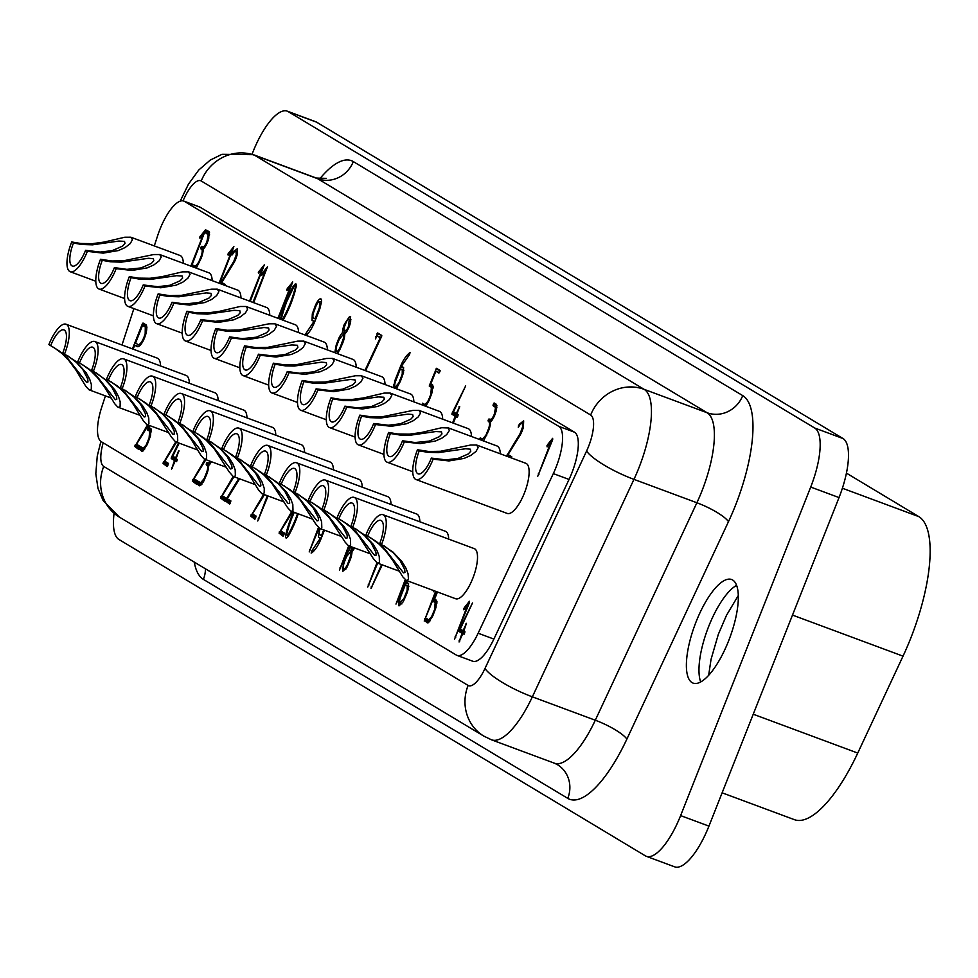 <?xml version="1.0" encoding="UTF-8"?>
<svg xmlns="http://www.w3.org/2000/svg" width="978" height="978" viewBox="0 0 978 978"><rect width="100%" height="100%" fill="white"/><g stroke="black" fill="none" stroke-linecap="round" stroke-linejoin="round"><path stroke-width="1.47" d="M839.026 497.57L810.701 487.056L680.615 815.603L708.94 826.117L839.026 497.57A53.472 17.995 -69.6 0 0 843.012 438.535L316.615 122.177A53.472 17.995 110.4 0 0 315.588 121.688L287.275 111.162A53.472 17.995 110.4 0 1 288.29 111.663L316.615 122.177M810.701 487.056A53.472 17.995 -69.6 0 0 814.686 428.009L288.29 111.663M252.067 154.206L252.984 151.883A53.472 17.995 110.4 0 1 287.275 111.162M419.256 450.834L417.472 449.758A26.736 8.998 -69.6 0 0 415.992 479.526A26.736 8.998 -69.6 0 0 433.132 459.171L431.359 458.107L445.919 459.868L458.034 458.425L468.291 453.951L470.773 451.261L470.308 449.171L465.626 448.755L438.278 452.643L427.557 452.288L419.256 450.834A20.672 6.956 -69.6 0 0 418.107 473.853A20.672 6.956 -69.6 0 0 431.359 458.107M381.53 544.477A26.736 8.998 -69.6 0 0 383.009 514.709L474.257 548.621A26.736 8.998 -69.6 0 1 472.777 578.389A26.736 8.998 -69.6 0 1 455.638 598.744L406.383 580.443L407.679 580.321L408.425 578.915L408.07 573.817L406.029 568.304L401.848 561.421L392.789 551.898L379.745 543.413A20.672 6.956 -69.6 0 0 380.894 520.394A20.672 6.956 -69.6 0 0 367.642 536.14L376.53 541.665L384.55 548.719L403.498 572.864L404.941 572.472L404.709 569.502L399.892 560.223L393.327 552.863L384.366 546.017M846.422 473.12L918.819 516.629A110.514 37.188 -69.6 0 1 903.024 656.152L857.755 753.06A110.514 37.188 110.4 0 1 794.442 819.674L722.131 792.816M390.43 433.511L388.657 432.447A26.736 8.998 -69.6 0 0 387.178 462.215A26.736 8.998 -69.6 0 0 404.317 441.86L402.545 440.785L415.014 442.521L429.22 441.115L439.477 436.628L441.958 433.939L441.494 431.86L435.858 431.542L409.464 435.32L400.858 435.173L390.43 433.511A20.672 6.956 -69.6 0 0 389.293 456.53A20.672 6.956 -69.6 0 0 402.545 440.785M680.615 815.603A53.472 17.995 110.4 0 1 646.336 856.312A53.472 17.995 110.4 0 1 645.309 855.823L118.913 539.465A53.472 17.995 -69.6 0 1 114.071 513.364M708.94 826.117A53.472 17.995 110.4 0 1 674.661 866.838L646.336 856.312M406.383 580.443L402.802 576.849L392.74 560.333L385.564 550.736L379.024 544.074L370.479 537.68M415.992 479.526L507.252 513.438A26.736 8.998 -69.6 0 0 524.391 493.083A26.736 8.998 -69.6 0 0 525.871 463.315L476.616 445.014L478.205 447.521L476.005 451.42L470.931 455.345L464.159 458.389L448.951 460.931L433.132 459.171M388.657 432.447L397.667 433.975L409.317 434.146L421.151 432.557L441.738 427.728L448.364 427.961L449.33 430.528L446.75 434.55L442.117 438.022L435.344 441.066L420.137 443.621L404.317 441.86M367.642 536.14L365.87 535.064A26.736 8.998 -69.6 0 1 383.009 514.709M417.472 449.758L428.78 451.481L440.491 451.274L470.552 445.039L476.616 445.014M189.353 383.266A26.736 8.998 -69.6 0 0 186.113 375.454L94.854 341.542A26.736 8.998 -69.6 0 1 93.375 371.31L91.602 370.246A20.672 6.956 -69.6 0 0 92.751 347.227A20.672 6.956 -69.6 0 0 79.487 362.96L88.375 368.498L96.394 375.54L115.355 399.696L116.798 399.305L116.553 396.322L111.749 387.043L105.172 379.696L96.211 372.85M327.41 349.904A26.736 8.998 -69.6 0 0 324.17 342.092L274.916 323.791L276.505 326.297L274.292 330.197L269.231 334.121L262.459 337.166L247.251 339.708L231.431 337.948A26.736 8.998 -69.6 0 1 214.292 358.315A26.736 8.998 -69.6 0 1 215.771 328.547L217.544 329.61A20.672 6.956 -69.6 0 0 216.395 352.63A20.672 6.956 -69.6 0 0 229.659 336.884L231.431 337.948M298.596 332.593A26.736 8.998 -69.6 0 0 295.356 324.782L246.101 306.481L247.691 308.975L245.478 312.874L240.417 316.811L233.632 319.843L218.436 322.398L202.617 320.637A26.736 8.998 -69.6 0 1 185.478 340.992A26.736 8.998 -69.6 0 1 186.957 311.224L188.73 312.288A20.672 6.956 -69.6 0 0 187.58 335.307A20.672 6.956 -69.6 0 0 200.845 319.574L202.617 320.637M269.781 315.271A26.736 8.998 -69.6 0 0 266.542 307.459L217.287 289.158L218.876 291.664L216.664 295.564L211.59 299.488L204.818 302.532L189.622 305.075L173.803 303.314A26.736 8.998 -69.6 0 1 156.663 323.669A26.736 8.998 -69.6 0 1 158.143 293.901L159.915 294.977A20.672 6.956 -69.6 0 0 158.766 317.997A20.672 6.956 -69.6 0 0 172.03 302.251L173.803 303.314M246.982 417.899A26.736 8.998 -69.6 0 0 243.742 410.088L152.482 376.175A26.736 8.998 -69.6 0 0 135.343 396.53L146.003 403.132L154.023 410.173L172.984 434.33L174.426 433.939L174.182 430.968L169.377 421.677L162.8 414.33L153.839 407.484M218.167 400.577A26.736 8.998 -69.6 0 0 214.928 392.765L123.668 358.853A26.736 8.998 -69.6 0 0 106.529 379.219L117.189 385.809L125.208 392.863L144.169 417.007L145.612 416.616L145.367 413.645L140.563 404.366L133.986 397.007L125.025 390.173M275.796 435.21A26.736 8.998 -69.6 0 0 272.556 427.398L181.297 393.486A26.736 8.998 -69.6 0 0 164.157 413.853L174.817 420.442L182.837 427.496L201.798 451.64L203.241 451.249L202.996 448.279L198.192 439L191.627 431.64L182.654 424.807M304.61 452.533A26.736 8.998 -69.6 0 0 301.371 444.721L210.123 410.809A26.736 8.998 -69.6 0 0 192.972 431.164L203.644 437.765L211.651 444.807L230.612 468.963L232.055 468.572L231.81 465.601L227.006 456.31L220.441 448.963L211.468 442.117M240.967 297.96A26.736 8.998 -69.6 0 0 237.727 290.136L188.473 271.835L190.062 274.341L187.849 278.241L182.776 282.177L176.003 285.209L160.808 287.764L144.988 286.004A26.736 8.998 -69.6 0 1 127.849 306.358A26.736 8.998 -69.6 0 1 129.328 276.591L131.101 277.654A20.672 6.956 -69.6 0 0 129.952 300.674A20.672 6.956 -69.6 0 0 143.216 284.94L144.988 286.004M212.153 280.637A26.736 8.998 -69.6 0 0 208.913 272.825L159.658 254.524L161.248 257.031L159.035 260.93L153.962 264.855L147.189 267.899L131.993 270.441L116.174 268.681A26.736 8.998 -69.6 0 1 99.035 289.036A26.736 8.998 -69.6 0 1 100.514 259.268L102.287 260.344A20.672 6.956 -69.6 0 0 101.137 283.363A20.672 6.956 -69.6 0 0 114.402 267.617L116.174 268.681M183.338 263.327A26.736 8.998 -69.6 0 0 180.099 255.502L130.844 237.202L132.433 239.708L130.221 243.608L125.147 247.532L118.375 250.576L103.179 253.131L87.36 251.37A26.736 8.998 -69.6 0 1 70.208 271.725A26.736 8.998 -69.6 0 1 71.7 241.957L73.472 243.021A20.672 6.956 -69.6 0 0 72.323 266.04A20.672 6.956 -69.6 0 0 85.587 250.295L87.36 251.37M160.539 365.943A26.736 8.998 -69.6 0 0 157.299 358.131L66.039 324.219A26.736 8.998 -69.6 0 0 48.9 344.574L59.56 351.175L67.58 358.229L86.541 382.374L87.983 381.982L87.739 379.012L82.934 369.733L76.357 362.373L67.396 355.527M333.425 469.843A26.736 8.998 -69.6 0 0 330.185 462.032L238.938 428.132A26.736 8.998 -69.6 0 0 221.786 448.486L232.458 455.076L240.466 462.129L259.427 486.274L260.869 485.883L260.625 482.912L255.82 473.633L249.256 466.274L240.282 459.44M448.682 539.122A26.736 8.998 -69.6 0 0 445.442 531.298L354.195 497.399A26.736 8.998 -69.6 0 0 337.055 517.753L347.716 524.342L355.723 531.396L374.684 555.541L376.127 555.149L375.894 552.179L371.078 542.9L364.513 535.553L355.54 528.707M442.667 419.171A26.736 8.998 -69.6 0 0 439.428 411.359L390.173 393.058L391.762 395.564L389.562 399.464L384.488 403.388L377.716 406.432L362.508 408.975L346.689 407.227A26.736 8.998 -69.6 0 1 329.549 427.582A26.736 8.998 -69.6 0 1 331.029 397.814L332.801 398.877A20.672 6.956 -69.6 0 0 331.664 421.897A20.672 6.956 -69.6 0 0 344.916 406.151L346.689 407.227M413.853 401.86A26.736 8.998 -69.6 0 0 410.613 394.048L361.359 375.748L362.948 378.254L360.735 382.154L355.674 386.078L348.901 389.11L333.694 391.665L317.874 389.904A26.736 8.998 -69.6 0 1 300.735 410.259A26.736 8.998 -69.6 0 1 302.214 380.491L303.987 381.554A20.672 6.956 -69.6 0 0 302.85 404.574A20.672 6.956 -69.6 0 0 316.102 388.841L317.874 389.904M385.039 384.537A26.736 8.998 -69.6 0 0 381.799 376.726L332.544 358.425L334.134 360.931L331.921 364.831L326.86 368.755L320.087 371.799L304.879 374.342L289.06 372.581A26.736 8.998 -69.6 0 1 271.921 392.948A26.736 8.998 -69.6 0 1 273.4 363.18L275.173 364.244A20.672 6.956 -69.6 0 0 274.036 387.264A20.672 6.956 -69.6 0 0 287.287 371.518L289.06 372.581M362.239 487.166A26.736 8.998 -69.6 0 0 358.999 479.354L267.752 445.442A26.736 8.998 -69.6 0 0 250.6 465.797L261.273 472.398L269.28 479.44L288.241 503.597L289.684 503.205L289.439 500.235L284.635 490.956L278.07 483.597L269.097 476.751M391.053 504.477A26.736 8.998 -69.6 0 0 387.814 496.665L296.566 462.765A26.736 8.998 -69.6 0 0 279.415 483.12L290.087 489.709L298.094 496.763L317.055 520.907L318.498 520.516L318.253 517.545L313.449 508.267L306.884 500.919L297.911 494.073M471.482 436.494A26.736 8.998 -69.6 0 0 468.242 428.682L418.987 410.381L420.577 412.887L418.376 416.787L413.303 420.711L406.53 423.755L391.322 426.298L375.503 424.538A26.736 8.998 -69.6 0 1 358.364 444.892A26.736 8.998 -69.6 0 1 359.843 415.124L361.615 416.188A20.672 6.956 -69.6 0 0 360.479 439.22A20.672 6.956 -69.6 0 0 373.73 423.474L375.503 424.538M419.868 521.8A26.736 8.998 -69.6 0 0 416.628 513.988L325.381 480.076A26.736 8.998 -69.6 0 0 308.229 500.43L318.901 507.032L326.909 514.073L345.87 538.23L347.312 537.839L347.068 534.868L342.263 525.589L335.699 518.23L326.725 511.384M500.296 453.804A26.736 8.998 -69.6 0 0 497.056 445.992L447.802 427.692M356.224 367.227A26.736 8.998 -69.6 0 0 352.985 359.415L303.73 341.114L305.319 343.608L303.107 347.508L298.046 351.444L291.273 354.476L276.065 357.031L260.246 355.271A26.736 8.998 -69.6 0 1 243.106 375.625A26.736 8.998 -69.6 0 1 244.586 345.857L246.358 346.921A20.672 6.956 -69.6 0 0 245.209 369.941A20.672 6.956 -69.6 0 0 258.473 354.207L260.246 355.271M154.304 245.918L157.605 235.796A37.201 12.518 110.4 0 1 183.766 201.065A37.201 12.518 110.4 0 1 184.475 201.407L558.768 426.347A37.201 12.518 110.4 0 1 553.316 473.609L478.144 633.218A37.201 12.518 110.4 0 1 456.958 655.37A37.201 12.518 110.4 0 1 456.249 655.028L101.309 441.714A37.201 12.518 110.4 0 1 101.773 407.044L105.416 395.894M121.993 345.014L133.876 308.596M268.058 495.993L257.727 520.993L267.336 495.724M464.281 607.705L469.403 601.287L469.452 602.595L454.501 639.245L467.802 604.685L463.878 609.832L464.281 607.705L465.222 608.059M211.431 461.726A11.161 3.753 110.4 0 1 209.61 464.526L208.656 465.491A10.966 3.692 110.4 0 1 206.676 474.379L203.473 481.799L199.243 485.846L197.348 484.049L198.4 481.408L200.747 482.802M200.673 482.777L204.121 478.597L206.615 472.472A7.421 2.494 -69.6 0 0 207.666 466.53L206.395 463.609L207.006 462.631L209.316 462.924A7.861 2.641 -69.6 0 0 210.551 461.408M464.318 633.988L462.728 633.72L459.061 641.984L462.056 633.316L458.768 631.336L458.939 630.26L472.508 602.961L460.308 629.001L463.107 630.676L466.445 623.341L463.768 631.079L464.966 631.8L464.318 633.988M176.553 442.166A15.929 5.367 110.4 0 1 176.052 443.01L164.756 461.188L168.399 463.376L167.629 465.858L167.091 466.518L163.094 463.462L175.759 441.86M190.869 266.126L203.852 233.07L199.928 238.216L199.854 236.908L205.661 229.61L191.492 266.358M421.799 404.806L422.643 403.193L424.904 404.55L427.814 401.445L429.269 398.205L430.797 394.293L431.384 387.508L429.391 385.515L436.469 368.315L440.1 370.503L440.014 371.273L438.914 373.058L435.846 371.212L430.821 383.902L432.692 385.026L432.215 392.166L429.097 400.467L425.76 406.286M426.591 405.173L424.941 404.562M252.935 302.41L265.686 270.234L261.762 275.368L261.688 274.06L267.495 266.774L253.657 302.679M220.246 283.644L233.766 261.468L236.26 254.818L235.979 251.101A6.223 2.09 -69.6 0 0 235.942 251.089A6.223 2.09 -69.6 0 0 233.057 253.534L231.896 255.136L232.935 252.153L237.299 248.754L237.043 255.234L235.906 258.693A15.929 5.367 110.4 0 1 233.045 264.268L221.749 282.459L225.392 284.647L225.233 285.503M407.031 580.688L406.347 582.167L408.242 583.316L408.474 588.267L407.031 592.949L403.278 601.739L399 605.895L398.731 600.492L406.273 580.394M393.376 387.643L395.173 379.867L400.393 366.701C402.973 360.246 406.188 355.491 410.063 352.447L409.562 354.537L401.408 366.224L403.315 367.361L403.547 372.312L400.405 381.261L396.347 388.743M547.509 444.745L552.631 438.327L552.68 439.635L537.741 476.286L551.03 441.714L547.105 446.86L547.509 444.745L548.45 445.088M292.618 511.726A15.929 5.367 110.4 0 1 292.031 512.704L280.735 530.895L284.378 533.083L283.608 535.565L283.07 536.213L279.072 533.157L291.811 511.433M264.427 494.648A15.929 5.367 110.4 0 1 263.779 495.724L252.483 513.915L256.126 516.103L255.356 518.584L254.818 519.232L250.82 516.176L263.62 494.342M205.845 459.648A15.929 5.367 110.4 0 1 205.282 460.577L193.986 478.755L197.629 480.944L196.859 483.425L196.321 484.086L192.324 481.029L205.038 459.354M334.806 352.655L336.2 345.026L338.449 339.207A10.575 3.557 110.4 0 1 342.471 332.667A10.954 3.692 110.4 0 1 344.439 324.085L349.586 316.505L350.332 316.554L350.65 321.86A12.384 4.169 110.4 0 1 349.085 326.958L347.141 330.955A10.636 3.582 110.4 0 1 344.745 334.024A10.795 3.631 110.4 0 1 342.801 342.813L339.635 350.124L337.129 353.523M149.878 425.638L149.108 427.582L150.979 428.706L150.502 435.846L147.385 444.159L142.788 451.164L141.737 451.274L139.878 449.501L140.16 448.083L140.93 446.873L143.191 448.23L146.101 445.137L149.084 437.973L149.671 431.188L147.629 429.965L149.157 425.369M143.191 448.23L144.878 448.853M179.194 443.144L172.776 456.2L175.575 457.875L178.913 450.54L176.248 458.279L177.336 459.843L176.382 461.628L175.196 460.919L171.529 469.183L174.524 460.516L171.236 458.535L171.407 457.459L178.522 442.887M349.427 546.054L339.464 570.113L348.706 545.785M436.335 591.568L424.232 621.054L435.613 591.299M434.244 590.798L433.388 591.702L433.474 590.504M249.549 301.151L262.483 268.302L258.559 273.449L258.485 272.141L264.292 264.842L250.209 301.395M192.116 266.578L192.923 265.136L195.209 266.505L198.644 262.324L201.138 256.199A7.421 2.494 -69.6 0 0 202.189 250.246L200.918 247.336L201.529 246.346L203.84 246.652A7.861 2.641 -69.6 0 0 206.945 241.529L208.204 234.793L205.686 232.898L205.991 231.407L206.749 230.27L209.047 231.652L208.705 238.693L207.581 241.994A11.161 3.753 110.4 0 1 204.133 248.241L203.192 249.219A10.966 3.692 110.4 0 1 201.199 258.106L196.272 268.131M319.097 528.01L309.195 551.922L318.473 527.472M377.63 563.145L367.716 587.093L376.946 562.802M239.573 478.792A15.929 5.367 110.4 0 1 238.546 480.565L227.251 498.743L230.894 500.932L230.123 503.413L229.585 504.073L225.588 501.017L225.71 499.978L238.803 478.511M506.531 456.127L520.125 433.56L522.607 426.897L522.325 423.193A6.223 2.09 -69.6 0 0 522.289 423.168A6.223 2.09 -69.6 0 0 519.404 425.626L518.254 427.227L519.281 424.244L523.658 420.846L523.389 427.325L522.252 430.772A15.929 5.367 110.4 0 1 519.404 436.359L508.095 454.55L511.751 456.738L511.482 457.961M437.435 591.983L434.599 599.147L436.469 600.284L435.992 607.424L432.875 615.724L428.278 622.729L427.227 622.852L425.357 621.079L425.65 619.661L426.42 618.438L428.719 619.82M430.369 620.431L428.682 619.808L431.591 616.702L434.574 609.551L435.161 602.754L433.168 600.761L436.714 591.714M219.048 283.204L232.067 250.026L228.143 255.172L228.07 253.864L233.876 246.566L219.659 283.437M277.948 318.302L290.894 285.38L286.97 290.527L286.896 289.219L292.715 281.921L278.583 318.547M452.594 422.863L455.222 416.225L451.922 414.244L452.105 413.168L465.675 385.87L453.474 411.897L456.274 413.584L459.697 406.555L456.934 413.987L458.132 414.696L457.814 416.188L457.068 417.337L455.895 416.628L453.315 423.132M354.562 547.961L354.403 548.303A10.636 3.582 110.4 0 1 351.994 551.372A10.795 3.631 110.4 0 1 350.051 560.162L346.884 567.472L342.703 571.409L343.449 562.374L345.699 556.555A10.575 3.557 110.4 0 1 349.733 550.003A10.954 3.692 110.4 0 1 350.185 546.335M382.239 564.868L371.017 588.414L381.579 564.612M405.87 580.186L395.98 604.074L405.234 579.709M324.451 530.162L321.151 538.511A20.135 6.773 110.4 0 1 312.043 552.631L311.163 553.108L311.786 550.858L320.319 538.316L318.437 537.191L319.513 528.291M298.241 513.817A47.58 16.015 110.4 0 1 295.821 520.443A48.643 16.369 110.4 0 1 290.784 531.58L288.29 536.188A5.636 1.895 110.4 0 1 285.992 537.973A5.318 1.797 110.4 0 1 285.772 534.489L286.823 530.553A47.702 16.051 110.4 0 1 291.273 517.338A48.607 16.357 110.4 0 1 293.534 512.069M479.428 439.44L480.271 437.826L482.557 439.195L485.993 435.014L488.487 428.89A7.421 2.494 -69.6 0 0 489.538 422.936L488.266 420.027L488.878 419.036L491.188 419.342A7.861 2.641 -69.6 0 0 494.293 414.22L495.553 407.484L493.034 405.589L493.34 404.097L494.11 402.96L496.408 404.342L496.054 411.383L494.929 414.672A11.161 3.753 110.4 0 1 491.482 420.931L490.54 421.909A10.966 3.692 110.4 0 1 488.548 430.797L483.499 440.956M148.387 425.088A15.929 5.367 110.4 0 1 147.812 426.041L136.517 444.22L140.16 446.408L139.389 448.89L138.852 449.55L134.854 446.494L147.58 424.782M304.94 334.953L313.914 321.493L312.043 320.356L312.3 313.877L315.344 305.588A9.682 3.264 110.4 0 1 319.672 299.048L320.87 298.84A7.641 2.567 110.4 0 1 321.554 301.676L319.733 309.097L314.757 321.676A20.135 6.773 110.4 0 1 306.151 335.405M280.454 319.244A5.318 1.797 110.4 0 1 280.6 318.4L281.64 314.451A47.702 16.051 110.4 0 1 286.102 301.236A48.607 16.357 110.4 0 1 293.363 286.077L295.882 283.828L296.371 285.429L295.087 291.175A47.58 16.015 110.4 0 1 290.649 304.354A48.643 16.369 110.4 0 1 285.6 315.491L283.107 320.099A5.636 1.895 110.4 0 1 283.045 320.197M364.953 370.466L380.259 337.801L377.019 335.857L375.466 338.914L377.642 332.96L381.762 335.442L381.701 336.2L365.601 370.711M234.011 476.726A15.929 5.367 110.4 0 1 233.522 477.545L222.226 495.724L225.869 497.912L225.099 500.394L224.561 501.054L220.563 497.998L233.216 476.408M132.433 348.889L142.397 323.742L143.008 323.033L146.125 324.904C147.03 326.481 146.981 329.415 145.954 333.706L144.671 337.52A12.751 4.291 110.4 0 1 140.71 344.696A11.748 3.949 110.4 0 1 137.177 346.603A11.748 3.949 110.4 0 1 137.042 346.542L134.732 345.161L133.142 349.158M732.656 580.027A55.257 18.594 110.4 0 1 729.172 639.416A55.257 18.594 110.4 0 1 693.109 683.109A55.257 18.594 110.4 0 1 692.045 682.595A55.257 18.594 110.4 0 1 695.541 623.206A55.257 18.594 110.4 0 1 731.605 579.514A55.257 18.594 110.4 0 1 732.656 580.027M338.828 518.817A20.672 6.956 -69.6 0 1 352.08 503.071A20.672 6.956 -69.6 0 1 350.931 526.091L363.975 534.575L373.034 544.098L377.215 550.981L379.256 556.506L379.427 562.191L378.498 563.194L377.092 562.888L373.278 558.487L358.278 535.235L350.197 526.763L341.664 520.357M352.716 527.166A26.736 8.998 -69.6 0 0 354.195 497.399M344.916 406.151L357.386 407.887L371.591 406.469L381.848 401.995L384.33 399.305L383.865 397.227L378.229 396.909L351.835 400.687L343.229 400.54L332.801 398.877M331.029 397.814L340.038 399.342L351.689 399.513L363.523 397.924L384.109 393.095L390.173 393.058M316.102 388.841L330.662 390.601L342.777 389.158L353.034 384.672L355.515 381.982L355.051 379.904L350.356 379.488L323.021 383.376L312.288 383.021L303.987 381.554M302.214 380.491L313.51 382.215L325.234 382.007L355.295 375.772L361.359 375.748M287.287 371.518L299.757 373.254L313.962 371.836L324.219 367.361L326.701 364.672L326.236 362.594L321.542 362.166L294.207 366.053L285.6 365.906L275.173 364.244M273.4 363.18L284.696 364.892L296.42 364.684L326.481 358.461L332.544 358.425M252.385 466.861A20.672 6.956 -69.6 0 1 265.637 451.127A20.672 6.956 -69.6 0 1 264.488 474.147L277.532 482.631L286.591 492.142L290.772 499.037L292.813 504.55L292.984 510.247L292.055 511.237L290.649 510.932L287.544 507.582L271.835 483.291L263.754 474.807L255.221 468.413M266.26 475.21A26.736 8.998 -69.6 0 0 267.752 445.442M223.559 449.55A20.672 6.956 -69.6 0 1 236.823 433.804A20.672 6.956 -69.6 0 1 235.674 456.824L248.718 465.308L257.776 474.831L261.957 481.714L264.268 488.487L264.17 492.924L263.241 493.927L261.823 493.621L258.73 490.259L248.656 473.743L241.493 464.147L234.94 457.484L226.407 451.09M237.446 457.9A26.736 8.998 -69.6 0 0 238.938 428.132M281.199 484.183A20.672 6.956 -69.6 0 1 294.451 468.438A20.672 6.956 -69.6 0 1 293.302 491.457L306.346 499.941L315.405 509.465L319.586 516.347L321.628 521.873L321.799 527.558L320.87 528.56L319.464 528.254L315.649 523.853L300.649 500.602L292.569 492.117L284.036 485.724M295.075 492.533A26.736 8.998 -69.6 0 0 296.566 462.765M373.73 423.474L388.29 425.234L400.405 423.792L410.662 419.305L413.144 416.628L412.679 414.538L407.997 414.122L380.65 418.009L369.928 417.655L361.615 416.188M359.843 415.124L371.139 416.848L382.863 416.64L412.924 410.405L418.987 410.381M310.014 501.506A20.672 6.956 -69.6 0 1 323.266 485.76A20.672 6.956 -69.6 0 1 322.117 508.78L335.161 517.264L344.219 526.787L348.4 533.67L350.442 539.184L350.613 544.88L349.684 545.871L348.278 545.565L345.173 542.215L329.464 517.924L321.383 509.44L312.85 503.047M323.889 509.844A26.736 8.998 -69.6 0 0 325.381 480.076M94.854 341.542A26.736 8.998 -69.6 0 0 77.714 361.897L79.487 362.96M229.659 336.884L242.128 338.62L256.322 337.202L266.591 332.728L269.072 330.038L268.608 327.96L263.913 327.532L236.566 331.42L225.845 331.065L217.544 329.61M215.771 328.547L227.067 330.258L238.791 330.051L268.84 323.828L274.916 323.791M200.845 319.574L215.392 321.334L227.507 319.892L237.776 315.405L240.258 312.716L239.781 310.637L234.158 310.319L207.752 314.109L197.03 313.755L188.73 312.288M186.957 311.224L195.967 312.752L207.605 312.923L219.451 311.334L240.026 306.505L246.101 306.481M172.03 302.251L184.487 303.987L198.693 302.569L208.962 298.094L211.444 295.405L210.967 293.327L206.285 292.899L178.937 296.786L168.216 296.432L159.915 294.977M158.143 293.901L169.438 295.625L181.162 295.417L211.211 289.195L217.287 289.158M137.116 397.594A20.672 6.956 -69.6 0 1 150.38 381.86A20.672 6.956 -69.6 0 1 149.231 404.88L162.275 413.364L171.321 422.875L175.514 429.77L177.556 435.283L177.727 440.98L176.786 441.97L175.38 441.665L171.578 437.264L156.566 414.012L148.497 405.54L139.964 399.146M151.003 405.943A26.736 8.998 -69.6 0 0 152.482 376.175M108.301 380.283A20.672 6.956 -69.6 0 1 121.565 364.537A20.672 6.956 -69.6 0 1 120.416 387.557L133.46 396.041L142.507 405.564L146.7 412.447L148.742 417.973L148.913 423.657L147.971 424.66L146.566 424.354L143.473 420.992L133.399 404.476L126.235 394.88L119.683 388.217L111.15 381.823M122.189 388.621A26.736 8.998 -69.6 0 0 123.668 358.853M165.93 414.916A20.672 6.956 -69.6 0 1 179.194 399.171A20.672 6.956 -69.6 0 1 178.045 422.19L191.089 430.675L200.135 440.198L204.329 447.08L206.639 453.841L206.541 458.291L205.6 459.293L204.194 458.988L201.101 455.626L191.028 439.11L183.864 429.513L177.311 422.851L168.778 416.457M179.818 423.254A26.736 8.998 -69.6 0 0 181.297 393.486M258.473 354.207L273.033 355.968L285.148 354.525L295.405 350.038L297.887 347.349L297.422 345.271L291.786 344.953L265.38 348.743L254.659 348.388L246.358 346.921M244.586 345.857L255.881 347.581L267.605 347.373L297.667 341.139L303.73 341.114M194.744 432.227A20.672 6.956 -69.6 0 1 208.008 416.494A20.672 6.956 -69.6 0 1 206.859 439.513L219.903 447.997L228.95 457.508L233.143 464.403L235.185 469.917L235.356 475.614L234.427 476.604L233.008 476.298L229.207 471.897L214.194 448.645L206.126 440.173L197.593 433.78M208.632 440.577A26.736 8.998 -69.6 0 0 210.123 410.809M143.216 284.94L157.764 286.701L169.879 285.258L180.135 280.772L182.629 278.082L182.152 276.004L176.529 275.686L150.123 279.463L139.402 279.121L131.101 277.654M129.328 276.591L138.338 278.119L149.976 278.29L161.822 276.701L182.397 271.872L188.473 271.835M93.375 371.31L106.333 380.185L114.903 389.953L118.534 396.567L120.184 401.897L120.098 406.347L119.157 407.337L117.751 407.031L114.658 403.669L104.585 387.154L97.421 377.557L90.868 370.906L82.335 364.513M50.673 345.65A20.672 6.956 -69.6 0 1 63.937 329.904A20.672 6.956 -69.6 0 1 62.788 352.924L75.832 361.408L86.088 372.63L89.719 379.256L91.37 384.574L91.284 389.024L90.343 390.014L88.937 389.721L85.844 386.359L75.771 369.843L68.607 360.246L62.054 353.584L53.521 347.19M85.587 250.295L100.135 252.067L112.25 250.625L122.507 246.138L125.001 243.449L124.524 241.37L118.888 241.053L92.494 244.83L81.773 244.488L73.472 243.021M71.7 241.957L80.709 243.485L92.348 243.656L104.194 242.067L124.768 237.238L130.844 237.202M64.56 353.987A26.736 8.998 -69.6 0 0 66.039 324.219M114.402 267.617L126.859 269.353L141.064 267.935L151.321 263.461L153.815 260.771L153.338 258.693L148.656 258.265L121.309 262.153L110.587 261.798L102.287 260.344M100.514 259.268L111.81 260.992L123.534 260.784L153.583 254.561L159.658 254.524M183.766 201.065L199.5 206.908A37.201 12.518 110.4 0 1 200.209 207.25L574.502 432.19A37.201 12.518 110.4 0 1 569.049 479.452L493.878 639.074A37.201 12.518 110.4 0 1 472.692 661.214L456.958 655.37M320.222 528.597L319.708 530.052A6.223 2.09 -69.6 0 0 319.549 534.587L321.432 535.724L323.73 529.905M145.294 326.994L142.568 325.356L135.551 343.07L138.032 344.562A8.961 3.02 -69.6 0 0 141.37 342.227A10.721 3.606 -69.6 0 0 144.023 337.092L145.184 333.596L145.294 326.994L146.908 327.581M407.215 585.969L405.295 584.82L400.295 597.741A6.504 2.188 -69.6 0 0 399.77 602.876L403.78 598.915L407.178 590.162L407.215 585.969L408.792 586.555M351.053 546.665L351.628 549.281L353.73 547.656M315.038 318.889L319.341 307.911L319.83 301.493L318.975 301.615A7.09 2.384 -69.6 0 0 315.98 306.09L313.315 313.229A6.223 2.09 -69.6 0 0 313.156 317.764L315.747 319.158M344.17 331.823L347.178 329.183L348.437 326.505L349.293 319.195A6.137 2.066 -69.6 0 0 346.469 321.628L344.073 327.716L344.17 331.823L346.065 332.569M290.099 303.645A46.027 15.489 -69.6 0 0 295.356 287.251L295.111 285.759L294.036 286.456L286.945 301.2A46.589 15.672 -69.6 0 0 281.64 317.752L281.86 319.17L283.021 318.449A46.92 15.782 -69.6 0 0 290.099 303.645L290.821 303.913M351.97 552.423L350.466 551.861L346.554 556.58L344.733 561.115A8.411 2.836 -69.6 0 0 343.266 566.971L343.791 568.78L344.635 568.646A7.384 2.482 -69.6 0 0 347.703 564L350.625 555.822A5.758 1.944 -69.6 0 0 350.466 551.861L351.97 552.411M343.376 338.474A5.758 1.944 -69.6 0 0 343.205 334.513L344.721 335.063L343.205 334.513L339.293 339.232L337.471 343.767A8.411 2.836 -69.6 0 0 336.016 349.623L336.53 351.432L337.386 351.298A7.384 2.482 -69.6 0 0 340.454 346.652L343.376 338.474L344.109 338.755M395.136 387.312L398.841 382.96L402.239 374.207L402.276 370.014L400.357 368.865L395.356 381.787A6.504 2.188 -69.6 0 0 394.831 386.921L396.958 387.985L395.149 387.312M294.292 512.35L292.116 517.301A46.589 15.672 -69.6 0 0 286.823 533.854L287.043 535.272L288.192 534.55A46.92 15.782 -69.6 0 0 295.283 519.734A46.027 15.489 -69.6 0 0 297.532 513.56M258.278 518.597L258.999 518.866M463.804 608.512L464.636 608.829M463.658 609.001L464.318 609.245M467.802 604.685L468.523 604.954M455.063 636.861L455.772 637.13M209.316 462.924L210.453 463.352M207.972 463.144L210.062 463.914M206.395 463.609L209.402 464.733M206.199 464.244L208.901 465.247M206.456 465.21L208.656 466.017M207.666 466.53L208.595 466.873M206.615 472.472L207.287 472.729M205.05 476.396L205.771 476.665M204.121 478.597L204.818 478.853M197.629 482.631L201.908 484.208M197.348 484.049L200.832 485.345M464.464 633.683L463.486 633.096L464.012 631.226M465.748 624.001L466.396 624.245M463.107 630.676L463.829 630.944M459.22 629.624L463.939 631.385M458.939 630.26L463.658 632.008M458.768 631.336L463.486 633.096M462.056 633.316L464.208 634.111M459.122 640.749L459.843 641.006M462.728 633.72L464.098 634.233M167.874 465.259L168.338 463.352M163.473 461.848L168.192 463.596M163.228 462.423L167.947 464.183M163.094 463.462L167.813 465.21M203.852 233.07L204.573 233.339M191.113 265.246L191.835 265.515M200.331 236.089L201.272 236.444M199.854 236.908L200.686 237.214M199.708 237.385L200.368 237.63M435.846 371.212L439.477 372.569M435.882 369.036L440.088 370.589M429.623 384.855L433.156 386.163M429.391 385.515L433.168 386.909M429.342 386.273L433.12 387.679M431.384 387.508L433.071 388.132M430.454 395.124L431.09 395.369M429.269 398.205L429.892 398.437M427.814 401.445L428.535 401.714M421.885 404.403L426.029 405.943M262.165 273.253L263.106 273.608M261.688 274.06L262.52 274.378M261.542 274.549L262.202 274.794M265.686 270.234L266.407 270.49M224.964 285.405L225.343 284.61M235.075 258.705L235.784 258.962M236.26 254.818L237.079 255.111M233.766 261.468L234.488 261.737M220.466 283.119L225.184 284.867M232.935 252.153L233.779 252.458M232.043 253.84L232.752 254.097M400.1 603.267L401.885 603.939L400.075 603.267M403.78 598.915L404.452 599.172M404.819 596.458L405.528 596.727M406.273 592.778L406.995 593.035M407.178 590.162L407.814 590.406M405.295 584.82L408.841 586.128M405.32 582.656L408.682 583.903M400.112 595.822L400.87 596.103M398.731 600.492L399.647 600.834M398.841 382.96L399.513 383.217M399.88 380.515L400.601 380.772M401.335 376.823L402.056 377.092M402.239 374.207L402.887 374.452M402.276 370.014L403.853 370.601M400.357 368.865L403.902 370.173M400.393 366.701L403.755 367.948M395.173 379.867L395.931 380.149M393.792 384.537L394.709 384.88M547.032 445.552L547.863 445.858M546.898 446.041L547.546 446.286M551.03 441.714L551.751 441.983M538.291 473.89L539.012 474.159M283.852 534.966L284.329 533.047M279.451 531.543L284.17 533.303M279.207 532.13L283.926 533.878M279.072 533.157L283.791 534.917M255.6 517.985L256.065 516.066M251.199 514.562L255.918 516.323M250.943 515.149L255.674 516.897M250.82 516.176L255.539 517.937M197.104 482.826L197.58 480.919M192.703 479.416L197.422 481.176M192.458 479.99L197.177 481.751M192.324 481.029L197.043 482.79M336.53 351.432L338.376 352.117M337.386 351.298L338.62 351.75M340.454 346.652L341.114 346.909M342.043 342.642L342.765 342.911M344.586 331.982L346.09 332.532M347.178 329.183L347.875 329.439M348.437 326.505L349.146 326.774M349.501 319.329L350.968 319.867M349.293 319.195L350.968 319.818M337.117 342.581L337.826 342.85M338.449 339.207L339.195 339.488M342.471 332.667L345.136 333.645M344.439 324.085L345.173 324.366M349.586 316.505L350.686 316.909M336.2 345.026L336.921 345.295M146.101 445.137L146.822 445.393M147.556 441.885L148.179 442.117M140.16 448.083L144.316 449.635M139.878 449.501L143.277 450.772M147.91 428.535L151.443 429.843M147.678 429.195L151.456 430.601M147.629 429.965L151.407 431.371M149.671 431.188L151.358 431.811M148.742 438.804L149.377 439.049M176.932 460.882L175.954 460.296L176.48 458.425M178.216 451.213L178.864 451.445M175.575 457.875L176.297 458.144M171.688 456.836L176.407 458.584M171.407 457.459L176.126 459.208M171.236 458.535L175.954 460.296M174.524 460.516L176.676 461.323M171.59 467.949L172.311 468.217M175.196 460.919L176.566 461.433M340.014 567.729L340.735 567.998M433.388 590.81L434.036 591.054M424.782 618.671L425.503 618.94M258.485 272.141L259.317 272.446M258.962 271.334L259.903 271.676M249.745 300.478L250.454 300.747M262.483 268.302L263.204 268.571M258.339 272.63L258.999 272.874M205.686 232.898L209.549 234.329M205.991 231.407L209.536 232.715M207.972 234.268L209.5 234.83M208.204 234.793L209.451 235.258M206.945 241.529L207.654 241.798M203.84 246.652L204.977 247.067M202.495 246.859L204.585 247.642M200.918 247.336L203.925 248.449M200.722 247.96L203.424 248.974M200.979 248.925L203.179 249.745M202.189 250.246L203.131 250.6M201.138 256.199L201.81 256.444M199.573 260.124L200.294 260.392M198.644 262.324L199.341 262.581M192.165 266.346L196.431 267.935M309.745 549.526L310.466 549.795M368.278 584.71L368.987 584.978M230.368 502.814L230.832 500.907M225.955 499.403L230.686 501.152M225.71 499.978L230.441 501.738M225.588 501.017L230.307 502.765M511.249 457.875L511.69 456.702M519.281 424.244L520.125 424.55M518.389 425.919L519.098 426.188M522.607 426.897L523.426 427.203M521.421 430.785L522.13 431.053M520.125 433.56L520.834 433.816M506.812 455.198L511.531 456.958M506.567 455.785L511.286 457.533M431.591 616.702L432.3 616.971M425.65 619.661L429.807 621.201M425.357 621.079L428.767 622.35M433.388 600.101L436.934 601.421M433.168 600.761L436.946 602.167M433.12 601.531L436.897 602.937M435.161 602.754L436.848 603.389M434.232 610.382L434.868 610.614M433.046 613.463L433.67 613.695M228.546 253.045L229.488 253.4M228.07 253.864L228.901 254.17M227.923 254.341L228.583 254.586M232.067 250.026L232.788 250.295M219.329 282.202L220.038 282.471M290.894 285.38L291.615 285.649M278.155 317.557L278.877 317.826M287.373 288.412L288.314 288.754M286.896 289.219L287.74 289.525M286.762 289.708L287.41 289.94M457.631 416.591L456.653 415.992L457.178 414.134M452.386 412.533L457.105 414.293M452.105 413.168L456.824 414.916M451.922 414.244L456.653 415.992M455.222 416.225L457.362 417.019M455.895 416.628L457.264 417.129M458.914 406.909L459.562 407.154M456.274 413.584L456.995 413.853M343.791 568.78L345.625 569.465M344.635 568.646L345.882 569.098M347.703 564L348.364 564.245M349.293 559.991L350.014 560.26M350.625 555.822L351.371 556.103M351.848 549.318L353.339 549.88M349.733 550.003L352.386 550.993M345.699 556.555L346.444 556.837M344.366 559.929L345.087 560.198M343.449 562.374L344.183 562.643M371.078 587.008L371.75 587.252M396.53 601.69L397.251 601.959M321.432 535.724L322.153 535.993M311.359 551.629L312.679 552.13M311.786 550.858L313.388 551.458M312.813 550.101L314.183 550.614M320.319 538.316L321.102 538.621M318.437 537.191L321.261 538.242M318.694 530.699L319.488 530.993M287.043 535.272L288.486 535.81M288.192 534.55L289.011 534.856M295.283 519.734L295.992 520.003M291.273 517.338L291.994 517.606M286.823 530.553L287.605 530.846M285.772 534.489L286.994 534.942M493.034 405.589L496.897 407.019M493.34 404.097L496.885 405.405M495.32 406.958L496.848 407.52M495.553 407.484L496.8 407.948M494.293 414.22L495.002 414.489M491.188 419.342L492.325 419.758M489.844 419.55L491.934 420.332M488.266 420.027L491.274 421.139M488.071 420.65L490.785 421.652M488.328 421.616L490.528 422.435M489.538 422.936L490.479 423.291M488.487 428.89L489.159 429.134M486.922 432.814L487.643 433.083M485.993 435.014L486.689 435.271M479.513 439.036L483.78 440.626M139.634 448.291L140.111 446.384M135.233 444.88L139.952 446.628M134.988 445.455L139.707 447.215M134.854 446.494L139.573 448.242M318.657 309.72L319.378 309.989M319.341 307.911L320.014 308.168M319.83 301.493L321.493 302.104M319.672 299.048L321.383 299.684M315.344 305.588L316.077 305.857M315.05 306.322L315.772 306.591M313.73 309.671L314.451 309.94M312.3 313.877L313.094 314.17M312.043 320.356L314.855 321.407M313.914 321.493L314.708 321.786M306.42 333.266L307.789 333.779M305.38 334.024L306.994 334.623M304.953 334.806L306.285 335.295M281.86 319.17L283.314 319.72M283.021 318.449L283.84 318.755M295.356 287.251L296.065 287.52M295.111 285.759L296.273 286.187M294.659 284.305L296.2 284.879M293.363 286.077L294.17 286.371M286.102 301.236L286.823 301.505M281.64 314.451L282.434 314.745M280.6 318.4L281.811 318.84M381.017 337.349L381.762 335.454M377.019 335.857L381.212 337.422M380.259 337.801L380.919 338.046M364.99 370.356L365.65 370.601M377.068 333.62L381.444 335.246M375.858 336.701L376.579 336.97M225.343 499.795L225.808 497.888M220.942 496.384L225.661 498.144M220.698 496.958L225.417 498.719M220.563 497.998L225.282 499.758M138.864 346.322L139.365 345.063M138.032 344.562L140.111 345.332M141.37 342.227L142.201 342.544M144.023 337.092L144.732 337.361M145.184 333.596L145.905 333.865M142.568 325.356L146.883 326.958M142.397 323.742L146.492 325.258M134.732 345.161L138.436 346.53M843.012 438.535L814.686 428.009M903.024 656.152L792.498 615.089M753.243 714.221L857.755 753.06M194.255 562.093A99.817 33.582 -69.6 0 0 203.387 579.379L567.778 798.366A99.817 33.582 -69.6 0 0 626.874 739.111L728.476 521.653A28.521 6.32 25 0 0 696.886 502.753L633.952 479.367L532.362 696.837A42.775 9.474 -155 0 1 484.99 668.5A28.521 9.597 -69.6 0 1 468.107 685.431L103.717 466.445A42.775 40.208 -59 0 0 119.45 517.142L103.106 500.553L97.996 488.474L95.82 473.768L97.262 455.98L100.905 441.445M183.057 200.869A28.521 9.597 -69.6 0 1 201.248 180.991A42.775 40.208 -59 0 1 254.72 155.319L317.654 178.705L707.082 412.728A71.296 23.985 -69.6 0 1 696.886 502.753L595.296 720.224L532.362 696.837A71.296 23.985 -69.6 0 1 491.518 739.82L483.829 736.116A42.775 40.208 -59 0 1 468.107 685.431M103.167 442.838A28.521 9.597 -69.6 0 0 103.717 466.445M326.261 178.387L316.285 178.045A71.296 23.985 -69.6 0 1 317.654 178.705A28.521 26.797 121 0 0 353.315 161.59L742.73 395.613A28.521 26.797 121 0 1 707.082 412.728L644.147 389.354L254.72 155.319A71.296 23.985 -69.6 0 0 253.351 154.658L222.006 154.304L210.246 160.086L198.754 170.025L188.436 184.194L180.233 201.138M353.315 161.59A99.817 33.582 -69.6 0 0 319.672 178.913M728.476 521.653A99.817 33.582 -69.6 0 0 742.73 395.613M918.819 516.629L842.388 488.23M201.248 180.991L590.663 415.027A28.521 9.597 -69.6 0 1 586.592 451.029L484.99 668.5M200.209 207.25L184.475 201.407M493.878 639.074L478.144 633.218M574.502 432.19L558.768 426.347M569.049 479.452L553.316 473.609M586.592 451.029A42.775 9.474 25 0 0 633.952 479.367A71.296 23.985 -69.6 0 0 644.147 389.354A42.775 40.208 -59 0 0 590.663 415.027M567.778 798.366A28.521 26.797 121 0 0 557.289 764.564L554.453 763.207A71.296 23.985 -69.6 0 0 595.296 720.224A28.521 6.32 -155 0 1 626.874 739.111M203.387 579.379A28.521 26.797 121 0 0 205.478 568.841M464.794 607.057L465.724 607.399M200.845 235.441L201.774 235.784M262.679 272.605L263.608 272.948M548.022 444.085L548.951 444.44M259.476 270.674L260.405 271.028M229.06 252.397L229.989 252.74M287.887 287.752L288.816 288.107M700.7 681.947A55.257 18.594 110.4 0 1 707.51 629.514A55.257 18.594 110.4 0 1 736.593 585.345M412.753 471.714L387.178 462.215M399.305 571.201L377.569 563.12M355.124 437.08L329.549 427.582M326.31 419.758L300.735 410.259M297.495 402.447L271.921 392.948M312.862 519.245L291.126 511.176M284.036 501.934L262.312 493.853M341.677 536.567L319.94 528.487M383.938 454.403L358.364 444.892M370.491 553.878L348.755 545.81M239.867 367.814L214.292 358.315M211.052 350.491L185.478 340.992M182.238 333.18L156.663 323.669M197.593 449.978L175.869 441.909M168.778 432.667L147.055 424.586M226.407 467.301L204.683 459.22M268.681 385.124L243.106 375.625M255.221 484.611L233.497 476.543M139.964 415.344L118.24 407.276M153.424 315.857L127.849 306.358M95.783 281.224L70.208 271.725M111.15 398.034L89.426 389.953M124.609 298.547L99.035 289.036M316.285 178.045L253.351 154.658M554.453 763.207L491.518 739.82M483.829 736.116L119.45 517.142M353.315 549.917L351.628 549.281M738.292 595.553L726.495 615.309L718.329 634.343L711.03 659.416L708.659 675.321"/></g></svg>
